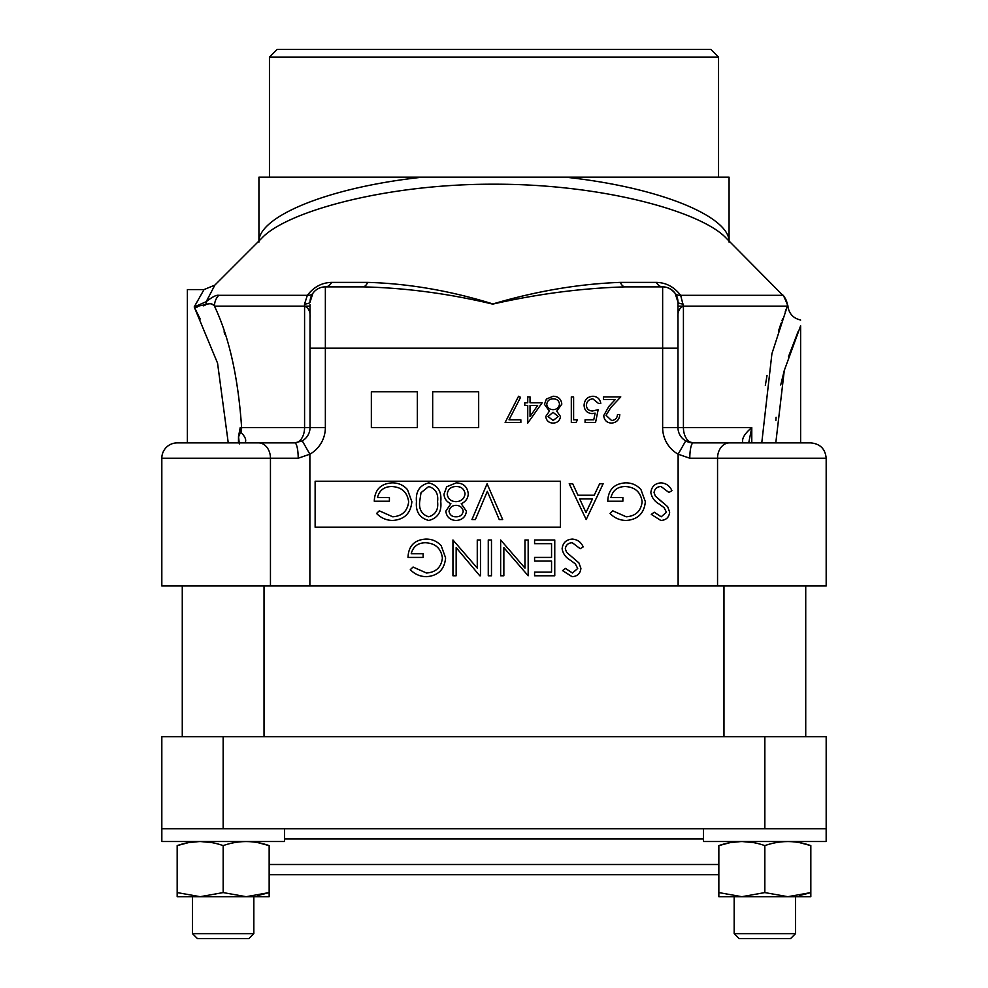<?xml version="1.0" encoding="UTF-8"?>
<svg xmlns="http://www.w3.org/2000/svg" width="988" height="988" viewBox="0 0 988 988"><rect width="100%" height="100%" fill="white"/><g stroke="black" fill="none" stroke-linecap="round" stroke-linejoin="round"><path stroke-width="1.48" d="M752.078 842.369L752.078 841.504M235.922 842.369L235.922 841.504M718.844 874.726L269.156 874.726M223.152 736.739L826.178 736.739L826.178 828.722L161.822 828.722L161.822 736.739L223.152 736.739L223.152 828.722M182.274 585.983L182.274 736.739M264.031 585.983L264.031 736.739M723.969 585.983L723.969 736.739M805.726 585.983L805.726 736.739M258.621 442.896A15.326 11.819 90 0 1 270.453 458.222L161.822 458.222A15.326 15.326 0 0 1 177.161 442.896L294.696 442.896A15.326 9.88 90 0 0 304.576 427.569L304.576 306.157L310.022 306.157L310.022 318C310.59 311.924 308.775 307.972 304.576 306.157L304.502 304.181A15.326 2.569 180 0 0 310.022 302.204A15.326 15.326 0 0 1 325.361 286.878L325.361 427.569A30.665 30.665 0 0 1 309.874 454.208L298.203 458.222L270.453 458.222L270.453 585.983L826.178 585.983L826.178 458.222L717.547 458.222L717.547 585.983M187.374 442.896L187.374 289.583L204.022 289.583L194.204 306.935L200.181 319.001M761.76 442.896L771.912 353.692L787.362 306.157A15.326 15.302 -90 0 0 782.879 295.313L725.945 237.898C701.011 211.667 603.125 183.929 493.963 184.2C385.629 183.867 286.779 211.63 262.055 237.898L214.865 285.1L206.208 301.698C212.21 296.943 216.384 294.819 218.743 295.313L307.342 295.313C313.851 286.891 321.977 282.593 331.721 282.383A15.326 9.003 -90 0 1 325.361 286.878L362.744 286.878C405.401 287.829 448.725 293.572 492.716 304.119C537.731 293.893 581.907 288.15 625.256 286.878A15.326 7.002 -90 0 1 620.303 282.383L656.279 282.383C666.023 282.58 674.149 286.891 680.658 295.313L683.424 306.157L677.978 306.157M331.721 282.383L367.697 282.383C408.489 283.544 450.232 290.731 492.913 303.946C536.435 291.089 578.894 283.902 620.303 282.383M729.07 241.035L729.07 177.161L565.371 177.161C662.738 187.695 730.416 217.533 729.07 242.085M258.93 241.035L258.93 177.161L565.371 177.161M718.548 177.161L718.548 57.069L269.452 57.069L269.452 177.161M269.452 57.069L277.122 49.4L710.878 49.4L718.548 57.069M499.236 519.552L487.319 491.357L475.389 519.552L471.955 519.552L487.084 483.774L502.682 519.552L499.236 519.552M428.804 520.466C419.69 518.132 415.565 511.858 416.454 501.657C415.565 491.456 419.678 485.194 428.804 482.86C437.82 485.244 441.797 491.505 440.772 501.657C441.821 511.809 437.832 518.083 428.804 520.466M421.024 492.666L419.665 501.669C418.85 509.561 421.864 514.6 428.706 516.798C435.597 514.637 438.549 509.586 437.561 501.669C438.549 493.741 435.597 488.702 428.706 486.528L421.024 492.666M626.108 520.466C619.797 520.343 614.437 518.008 610.028 513.451L612.782 510.833L626.207 516.798C635.667 516.106 640.977 511.117 642.138 501.818C640.767 492.148 635.123 487.047 625.182 486.528C617.574 486.652 612.832 490.332 610.942 497.532L622.872 497.532L622.872 501.212L607.744 501.212C608.225 489.764 614.141 483.651 625.453 482.86C631.678 482.762 636.852 485.009 640.965 489.628L645.349 501.682C644.225 513.34 637.816 519.614 626.108 520.466M671.939 490.678L668.925 492.493L661.071 486.528C657.008 486.676 654.674 488.702 654.056 492.592L655.34 496.1L667.653 506.671L669.654 512.117C669.098 517.354 666.159 520.133 660.836 520.466L651.302 514.415L654.204 512.216L661.194 516.798L666.443 512.266L664.084 507.647L659.28 504.09C654.575 501.459 651.759 497.606 650.845 492.543C651.586 486.553 654.982 483.317 661.071 482.86C666.159 483.28 669.778 485.886 671.939 490.678M520.861 422.456L505.14 422.456L518.564 396.25L520.553 397.337L509.018 419.838L520.861 419.838L520.861 422.456M530.037 416.516L537.645 405.426L530.037 405.426L530.037 416.516M527.74 423.111L527.74 405.426L524.789 405.426L524.789 402.795L527.74 402.795L527.74 396.904L530.037 396.904L530.037 402.795L542.153 402.795L527.74 423.111M238.454 442.896L238.503 436.61L240.208 427.656L240.961 432.349A15.326 13.165 90 0 0 241.615 427.569L310.022 427.569L310.022 304.465M240.208 427.656L241.615 427.569C238.194 377.49 229.142 337.019 214.47 306.157A15.326 14.585 -90 0 1 218.743 295.313M309.874 585.983L309.874 454.208L302.279 440.883L294.696 442.896L245.172 442.538A15.326 12.511 -110.6 0 0 243.233 442.896M239.331 443.933L238.59 437.116A15.326 11.164 164.6 0 1 240.961 432.349C245.148 436.61 246.555 440.006 245.172 442.538M161.822 458.222L161.822 585.983L270.453 585.983M689.797 458.222A15.326 3.507 -90 0 1 693.304 442.896L729.379 442.896A15.326 11.819 -90 0 0 717.547 458.222L689.797 458.222L678.126 454.208L685.721 440.883L693.304 442.896A15.326 15.326 0 0 1 677.978 427.569L677.978 302.204L675.15 293.337C671.297 288.928 667.135 286.767 662.639 286.878A15.326 15.326 0 0 1 677.978 302.204L677.978 304.465M693.304 442.896A15.326 9.88 90 0 1 683.424 427.569L662.639 427.569L662.639 348.196L677.978 348.196M729.379 442.896L810.839 442.896C820.151 443.81 825.264 448.91 826.178 458.222C825.264 448.91 820.151 443.81 810.839 442.896M744.767 442.896A15.326 12.511 110.6 0 0 742.828 442.538C741.642 438.623 744.631 433.633 751.782 427.569L748.719 442.896M744.05 442.896L742.828 442.538M194.204 306.935L206.208 301.698A15.326 5.212 -130.8 0 0 206.183 304.502L194.204 306.935L217.558 363.152L228.253 442.896M224.918 334.376L224.066 331.82M304.576 306.157L214.47 306.157C212.902 303.662 210.135 303.118 206.183 304.502L209.11 303.526M211.185 303.946L212.593 304.65M195.303 307.058L197.106 307.132M203.713 305.86L205.862 304.712M258.93 242.085C257.572 217.558 325.176 187.708 422.629 177.161M785.299 311.553L787.362 306.157L683.424 306.157C679.225 307.96 677.41 311.912 677.978 318M683.498 304.181A15.326 2.569 0 0 1 677.978 302.204M782.879 295.313L680.658 295.313A15.326 7.682 -35.3 0 1 675.15 293.337M656.279 282.383A15.326 9.003 -90 0 0 662.639 286.878L625.256 286.878M367.697 282.383A15.326 7.002 -90 0 1 362.744 286.878M782.768 318.445L781.99 320.668M781.125 323.15L778.532 330.906M767.046 375.465L765.33 385.369M775.889 420.419L776.086 417.294M780.718 384.962L784.41 370.006M788.449 356.816L798.131 331.474M775.79 442.896L784.287 370.475L800.626 325.805C800.626 318.161 800.626 318.161 800.626 325.805L800.626 442.896M800.626 320.087L800.626 320.038C792.956 318.198 788.708 313.369 787.856 305.551L783.385 295.338M304.502 304.181L307.342 295.313A15.326 7.682 -144.7 0 0 312.85 293.337L310.022 302.204M294.696 442.896A15.326 3.507 90 0 1 298.203 458.222M310.022 427.569A15.326 15.326 0 0 1 302.279 440.883A15.326 15.326 0 0 0 310.022 427.569L325.361 427.569M580.178 548.711L572.324 542.745C568.261 542.894 565.926 544.907 565.321 548.809L566.593 552.317L578.906 562.888L580.907 568.335C580.351 573.571 577.412 576.35 572.089 576.683L562.567 570.632L565.469 568.433L572.447 573.015L577.696 568.483L575.337 563.864L570.533 560.307C565.828 557.664 563.024 553.823 562.11 548.76C562.839 542.758 566.248 539.534 572.324 539.077C577.412 539.497 581.043 542.103 583.204 546.895L580.178 548.711M554.762 539.991L554.762 575.769L534.582 575.769L534.582 572.101L551.551 572.101L551.551 561.085L534.582 561.085L534.582 557.417L551.551 557.417L551.551 543.659L534.582 543.659L534.582 539.991L554.762 539.991M528.172 539.991L528.172 575.769L503.855 547.611L503.855 575.769L500.644 575.769L500.644 539.991L524.961 568.088L524.961 539.991L528.172 539.991M491.481 539.991L491.481 575.769L488.27 575.769L488.27 539.991L491.481 539.991M479.798 575.769L456.16 547.611L456.16 575.769L452.949 575.769L452.949 539.991L477.266 568.088L477.266 539.991L480.477 539.991L480.477 575.769L479.798 575.769M410.304 569.656L413.058 567.05L426.483 573.015C435.943 572.311 441.253 567.322 442.402 558.035C441.043 548.352 435.387 543.264 425.445 542.745C417.838 542.869 413.095 546.537 411.218 553.749L423.148 553.749L423.148 557.417L408.007 557.417C408.501 545.981 414.404 539.868 425.729 539.077C431.954 538.966 437.116 541.226 441.228 545.845L445.613 557.899C444.501 569.557 438.079 575.819 426.371 576.683C420.073 576.56 414.713 574.226 410.304 569.656M619.797 414.59C619.365 419.776 616.598 422.617 611.461 423.111C606.743 422.765 604.174 420.233 603.742 415.516L608.917 406.352L615.302 399.523L603.409 399.523L603.409 396.904L620.773 396.904L610.868 407.476L606.039 415.306L611.572 420.493C615.178 420.196 617.142 418.233 617.5 414.59L619.797 414.59M585.069 422.456L585.069 419.838L593.763 419.838L595.134 413.12L592.133 413.614C587.057 413.157 584.377 410.378 584.081 405.253C584.488 399.671 587.452 396.67 592.998 396.25C597.444 396.608 600.037 399.004 600.79 403.45L598.506 403.45L592.862 398.868C588.885 399.226 586.724 401.387 586.378 405.352C586.736 409.007 588.799 410.897 592.541 410.996L598.172 409.674L595.554 422.456L585.069 422.456M571.311 422.456L571.311 396.904L573.608 396.904L573.608 419.838L577.535 419.838L576.029 422.456L571.311 422.456M559.517 404.055C558.924 400.585 556.8 398.856 553.144 398.868C549.427 398.93 547.303 400.733 546.747 404.302C547.34 407.723 549.427 409.514 552.996 409.674C556.75 409.538 558.924 407.674 559.517 404.055M549.39 411.144L544.45 404.351L546.389 399.053L553.169 396.25C558.331 396.41 561.209 399.041 561.814 404.141L556.763 411.144L560.505 416.553C559.813 420.715 557.318 422.901 553.008 423.111C548.76 422.852 546.339 420.641 545.759 416.479L549.39 411.144M553.045 412.305L548.056 416.566L553.144 420.493L558.208 416.516L553.045 412.305M592.467 498.915L579.684 498.915L585.995 512.574L592.467 498.915M569.212 483.774L572.707 483.774L577.992 495.247L594.208 495.247L599.642 483.774L603.149 483.774L586.18 519.552L569.212 483.774M560.431 481.23L560.431 527.221L315.135 527.221L315.135 481.23L560.431 481.23M417.344 427.569L371.352 427.569L371.352 391.791L417.344 391.791L417.344 427.569M478.674 427.569L432.67 427.569L432.67 391.791L478.674 391.791L478.674 427.569M654.056 492.592L655.34 496.1L661.787 501.805M376.564 513.451L379.318 510.833L392.742 516.798C402.19 516.106 407.501 511.105 408.661 501.818C407.303 492.148 401.647 487.047 391.705 486.528C384.097 486.652 379.355 490.32 377.478 497.532L389.408 497.532L389.408 501.212L374.267 501.212C374.761 489.764 380.664 483.651 391.989 482.86C398.213 482.762 403.376 485.009 407.488 489.628L411.873 501.682C410.749 513.34 404.339 519.614 392.631 520.466C386.333 520.343 380.973 518.008 376.564 513.451M456.147 516.798C460.112 516.798 462.47 514.946 463.236 511.241C462.421 507.462 460.013 505.498 456.011 505.337C452.047 505.51 449.713 507.499 449.021 511.315C449.799 515.044 452.171 516.872 456.147 516.798M465.076 493.802C464.237 488.937 461.26 486.516 456.147 486.528C450.948 486.602 447.972 489.146 447.194 494.136C448.033 498.928 450.948 501.435 455.937 501.669C461.186 501.472 464.237 498.841 465.076 493.802M450.899 503.707C446.65 501.855 444.341 498.693 443.983 494.198L446.687 486.788L456.184 482.86C463.409 483.095 467.435 486.775 468.287 493.901C467.929 498.52 465.57 501.793 461.223 503.707L466.447 511.29C465.496 517.119 462.001 520.182 455.962 520.466C450.009 520.108 446.625 517.008 445.81 511.191L450.899 503.707M248.902 938.6L197.427 938.6L192.499 933.672L253.83 933.672L248.902 938.6M192.499 896.696L192.499 933.672M253.83 896.696L253.83 933.672M790.573 938.6L739.098 938.6L734.17 933.672L795.501 933.672L790.573 938.6L795.501 933.672L795.501 896.696L795.501 933.672M734.17 896.696L734.17 933.672M161.834 828.722L161.834 841.504L284.482 841.504L284.482 828.722M826.166 841.504L826.166 828.722L826.166 841.504L703.518 841.504L703.518 828.722M177.173 896.696L177.173 892.584L177.173 896.696L200.169 896.696L223.165 892.584L246.16 896.696L269.156 896.696L269.156 892.584L269.156 896.696M257.893 895.573L269.156 892.584L269.156 845.617C269.156 840.22 269.156 840.22 269.156 845.617C253.793 840.22 238.454 840.22 223.165 845.617L223.165 892.584M188.523 842.616L177.173 845.617L177.173 892.584L200.169 896.696L246.16 896.696L269.156 892.584M211.84 842.616L200.194 841.504M199.798 841.504L188.659 842.591M177.173 845.617C177.173 840.22 177.173 840.22 177.173 845.617C177.173 840.22 177.173 840.22 177.173 845.617C192.549 840.22 207.875 840.22 223.165 845.617M234.588 842.603L235.44 842.443M257.831 842.616L269.156 845.617M730.194 842.616L718.844 845.617C734.22 840.22 749.546 840.22 764.836 845.617C780.125 840.22 795.464 840.22 810.827 845.617C810.827 840.22 810.827 840.22 810.827 845.617C810.827 840.22 810.827 840.22 810.827 845.617L810.827 896.696L810.827 892.584L799.564 895.573M795.501 896.696L810.827 896.696L787.831 896.696L810.827 892.584M741.84 896.696L764.836 892.584L787.831 896.696L718.844 896.696L718.844 892.584L741.84 896.696M764.836 845.617L764.836 892.584M753.511 842.616L741.865 841.504M741.469 841.504L730.33 842.591M718.844 845.617C718.844 840.22 718.844 840.22 718.844 845.617L718.844 892.584M776.259 842.603L777.111 842.443M799.502 842.616L810.827 845.617M269.156 864.5L718.844 864.5M703.518 838.948L284.482 838.948M764.848 736.739L764.848 828.722M310.022 348.196L662.639 348.196L662.639 286.878M662.639 427.569A30.665 30.665 0 0 0 678.126 454.208L678.126 585.983M683.424 306.157L683.424 427.569L751.782 427.569L751.782 442.896M214.865 285.1L204.022 289.583"/></g></svg>
